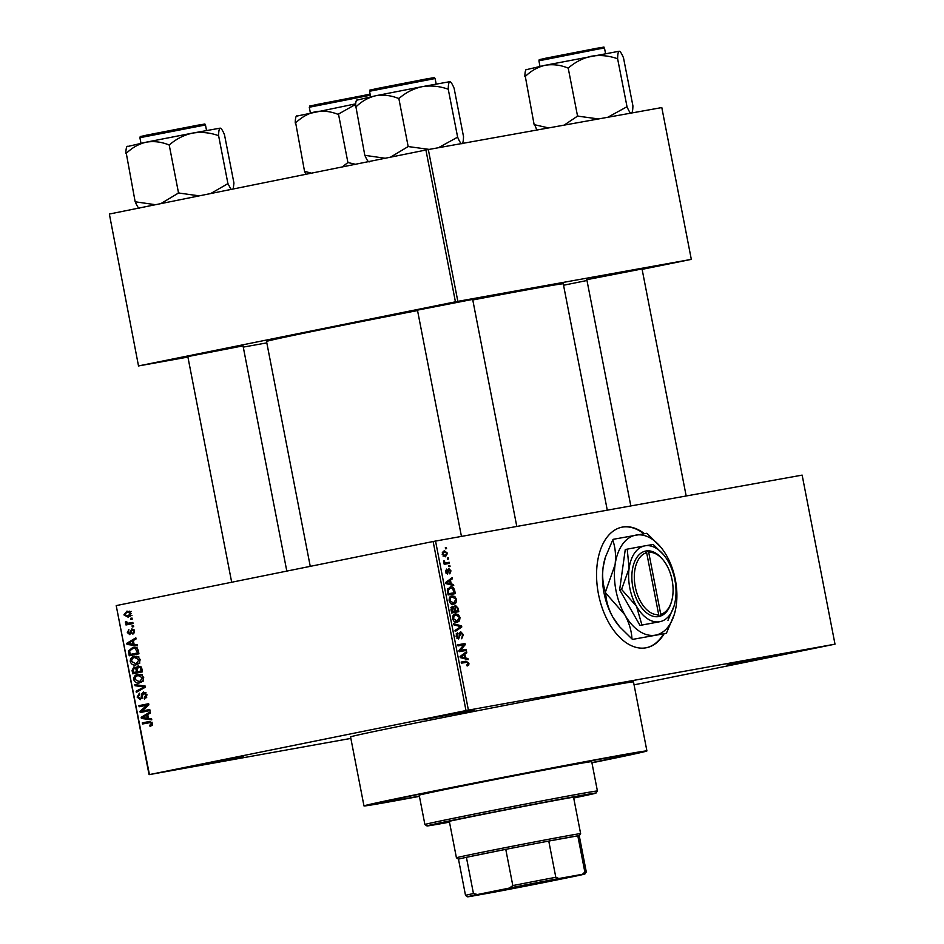 <?xml version="1.0" encoding="UTF-8"?>
<svg xmlns="http://www.w3.org/2000/svg" width="944" height="944" viewBox="0 0 944 944"><rect width="100%" height="100%" fill="white"/><g stroke="black" fill="none" stroke-linecap="round" stroke-linejoin="round"><path stroke-width="1.42" d="M474.148 710.065L421.921 719.93L474.148 710.065M779.307 655.183L727.081 665.06L779.307 655.183M243.67 756.675L191.443 766.552L243.67 756.675M644.41 533.643A61.513 36.415 78.6 0 0 622.072 527.141A61.513 36.415 78.6 0 0 598.425 593.882A61.513 36.415 78.6 0 0 646.463 647.726A61.513 36.415 78.6 0 0 664.128 633.743M643.832 533.738A61.513 36.415 78.6 0 0 621.789 527.2M417.46 310.139L472.673 299.401M187.821 356.584L243.033 345.858M586.838 279.672L642.038 268.946M431.715 791.697A126.543 1.31 169 0 0 381.234 802.577A126.543 1.31 169 0 0 419.372 796.122A126.543 1.31 169 0 1 381.234 802.577A126.543 1.31 169 0 1 431.715 791.697A126.543 1.31 169 0 1 561.326 766.386A126.543 1.31 169 0 1 629.66 754.291A126.543 1.31 169 0 0 561.326 766.386A126.543 1.31 169 0 0 431.715 791.697M591.935 762.823A144.113 1.487 169 0 0 646.911 750.94A144.113 1.487 169 0 0 569.09 764.711A144.113 1.487 169 0 0 421.484 793.538A144.113 1.487 169 0 0 363.983 805.94A144.113 1.487 169 0 0 419.419 796.358M646.911 750.94L633.507 681.934A144.113 1.487 169 0 0 555.686 695.704A144.113 1.487 169 0 0 408.068 724.532A144.113 1.487 169 0 0 350.566 736.934L363.983 805.94M607.275 510.161L563.273 283.825A151.146 1.558 169 0 0 472.779 299.956M417.543 310.564A151.146 1.558 169 0 0 326.848 328.5A151.146 1.558 169 0 0 266.55 341.504L310.257 566.365M447.326 558.069L448.353 557.892L448.565 558.99L447.539 559.167L447.326 558.069L448.353 557.892M446.5 562.766L449.202 562.282L449.415 563.379L444.211 564.311L443.999 563.214L444.825 563.072L443.727 560.83L445.403 562.754L446.5 562.766L443.999 563.273M448.789 565.598L449.816 565.421L450.028 566.518L449.002 566.695L448.789 565.598M448.778 568.524L450.972 570.872L449.816 573.858L450.217 570.931L448.695 569.964L447.55 574.105L445.58 571.899L446.583 569.079L446.323 571.722L447.232 573.02L448.778 568.524M451.197 583.935L453.521 584.501L453.745 585.646L445.934 583.593L445.71 582.436L452.2 577.645L452.412 578.802L450.465 580.135L451.197 583.935L448.943 584.383M456.518 599.428L456.011 602.779L453.769 604.313C451.775 604.915 450.241 603.723 449.167 600.75C449.049 597.658 450.005 596.03 452.034 595.853L454.819 596.49L456.518 599.428L452.223 596.962L450.689 597.717L450.005 600.585L453.568 603.204L455.692 599.593M460.035 617.47L459.516 620.822L457.274 622.344C455.279 622.946 453.757 621.766 452.672 618.78C452.554 615.689 453.509 614.06 455.539 613.895L458.324 614.52L460.035 617.47L455.728 614.992L454.194 615.748L453.509 618.627L457.073 621.246L459.197 617.624M468.932 663.243L468.755 665.048L467.15 666.016L466.843 664.93L468.082 663.337L467.304 662.251L461.392 663.148L461.179 662.051L466.053 661.178L468.932 663.243L468.094 663.408M465.994 710.561L433.131 541.502L802.14 475.115L835.003 644.174L465.994 710.561L149.435 774.587L350.861 738.409M435.538 541.042L468.401 710.1M465.593 657.956L467.917 658.523L468.141 659.667L460.318 657.614L460.094 656.469L466.584 651.667L466.808 652.823L464.849 654.157L465.593 657.956L463.339 658.405M460.389 650.345L466.124 649.319L466.336 650.416L459.173 651.702L458.937 650.534L463.787 644.87L458.041 645.908L457.828 644.799L465.003 643.513L465.227 644.693L460.389 650.345L458.961 650.64M460.637 631.642L463.374 634.687L461.663 638.758L462.525 634.746L460.861 632.74L458.631 638.982L456.058 636.209L457.557 632.515L456.896 636.02L458.442 637.873L459.103 637.401L459.256 633.613L460.637 631.642M453.734 623.736L461.569 625.896L461.781 626.969L455.244 631.512L455.02 630.38L460.849 626.651L453.958 624.893L453.734 623.736M455.397 605.316L458.147 608.278L458.808 611.677L451.645 612.975L450.972 609.553L452.188 606.213L453.922 607.134L455.397 605.316M450.253 586.92C452.235 586.271 453.71 587.439 454.678 590.425L455.303 593.646L448.14 594.932L447.326 590.094L450.253 586.92M444.199 550.682L447.55 553.243L445.438 556.795L442.146 554.222L444.199 550.682M445.32 547.721L446.347 547.544L446.559 548.641L445.533 548.818L445.32 547.721M149.069 774.694L116.206 605.635L149.435 774.587M835.003 644.174L634.061 684.848M131.995 618.06L132.207 619.158L130.815 619.441L130.602 618.344L131.995 618.06L130.602 618.344M133.458 625.589L133.67 626.686L132.278 626.969L132.066 625.872L133.458 625.589M137.163 644.669L137.387 645.826L127.027 644.445L126.803 643.289L135.83 637.825L136.054 638.97L133.34 640.504L134.083 644.304L137.163 644.669M136.16 664.812C133.458 665.614 131.476 664.541 130.225 661.602C130.272 658.464 131.664 656.729 134.402 656.363L138.107 656.753L140.196 659.596L139.287 663.054L136.019 664.836M139.665 682.842C136.963 683.645 134.98 682.571 133.729 679.645C133.788 676.506 135.169 674.759 137.907 674.405L141.612 674.783L143.7 677.627L142.792 681.096L139.523 682.878M147.052 694.855L144.479 699.15L144.137 698.076L145.895 694.985L143.795 693.097L140.385 699.657L137.116 697.073L139.382 693.179L139.724 694.241L138.249 696.802L140.208 698.548L141.128 698.005L141.576 694.135L143.571 691.999L147.052 694.855M151.559 718.691L151.783 719.847L141.411 718.467L141.187 717.31L150.226 711.847L150.45 712.991L147.724 714.537L148.468 718.325L151.559 718.691M433.131 541.502L116.572 605.529M149.282 721.499L152.598 723.399L152.255 725.263L150.037 726.384L149.695 725.322L151.453 723.576L150.497 722.549L142.485 724.001L142.273 722.903L149.105 721.523M152.126 722.254L149.164 722.656M149.766 709.487L149.978 710.584L140.267 712.555L140.031 711.387L146.922 705.18L139.134 706.749L138.921 705.652L148.645 703.693L148.869 704.873L141.989 711.068L149.766 709.487M145.211 686.076L145.423 687.149L136.337 692.365L136.113 691.232L144.196 686.902L135.051 685.733L134.827 684.589L145.211 686.076M141.789 668.458L142.45 671.857L132.726 673.815L132.066 670.405L133.93 666.901L136.196 667.668L138.284 665.685L141.789 668.458L140.644 668.659L140.302 667.55L138.508 666.783L137.269 669.508L137.694 671.68L141.104 670.983L140.644 668.659M133.069 647.36L132.597 647.442C135.311 646.593 137.21 647.643 138.32 650.605L138.945 653.814L129.222 655.785L128.467 650.935L132.868 647.395M129.835 634.639L127.334 632.563L128.868 629.613L128.337 632.327L129.481 633.566L131.853 628.846L134.65 631.04L132.892 634.179L133.623 631.17L132.243 629.908L131.653 630.321L129.812 634.639M132.844 622.45L133.057 623.547L125.989 624.975L125.776 623.878L126.909 623.654L125.399 622.603L125.576 621.482L126.649 621.589L127.7 623.276L132.844 622.45M127.039 611.087L131.216 613.411L128.16 617.211L123.9 614.886L126.98 611.087M425.921 150.013L428.328 149.553L457.84 301.36L455.421 301.82L425.921 150.013L109.362 214.04L138.508 365.953L187.915 357.068M243.269 347.109L266.81 342.873M138.508 365.953L109.362 214.04M457.84 301.36L691.315 259.376L642.121 269.347M586.991 280.498L563.556 285.241M691.315 259.376L661.803 107.569L428.328 149.553M455.421 301.82L138.874 365.847M591.888 762.599A126.543 1.31 169 0 0 629.66 754.291A126.543 1.31 169 0 1 591.888 762.599M646.18 647.773A61.513 36.415 78.6 0 0 663.573 633.837M152.515 724.803L149.695 725.322M152.598 723.375L151.453 723.576M146.568 723.175L146.367 722.172L142.273 722.903M146.367 722.172L150.061 721.417M144.916 717.841L141.411 718.467M143.677 716.862L141.187 717.31M144.231 717.735L147.264 718.195L146.662 715.139L142.296 717.605L144.231 717.735M148.397 717.983L147.264 718.195M147.807 714.927L146.662 715.139M144.338 711.729L144.137 710.679M142.037 711.021L140.031 711.387M148.857 704.826L146.922 705.18M143.217 705.923L143.016 704.92L138.921 705.652M143.016 704.92L148.656 703.776M149.789 709.581L141.989 711.068M146.698 697.616L144.137 698.076M147.04 694.784L145.895 694.985M145.99 692.695L143.795 693.097M138.261 696.861L137.116 697.073M142.166 698.194L140.208 698.548M142.308 697.793L141.128 698.005M142.78 693.923L141.576 694.135M139.323 690.654L136.113 691.232M145.341 686.701L144.196 686.902M138.508 685.12L135.051 685.733M141.399 682.229L139.783 681.686M134.874 679.432L133.729 679.645M138.768 675.385L140.137 674.311M134.862 679.409L139.476 681.745L142.568 677.863L138.095 675.503L135.983 676.411L134.862 679.409M142.733 681.155L139.476 681.745M141.73 674.854L138.308 675.467M142.308 674.748L138.095 675.503M143.712 677.662L142.568 677.863M136.809 672.989L136.609 671.963M133.21 670.205L132.066 670.405M137.435 667.443L134.296 667.963L133.281 670.582L133.659 672.494L136.561 671.904L135.842 668.706L134.296 667.963M137.694 671.68L142.249 670.842M133.659 672.494L140.644 671.149M140.656 671.172L136.561 671.904M137.151 668.47L135.842 668.706M142.237 670.783L141.104 670.983M140.868 666.358L138.508 666.783M141.482 667.337L140.302 667.55M137.883 664.198L136.278 663.656M131.369 661.402L130.225 661.602M135.263 657.354L136.632 656.281M131.358 661.366L135.971 663.715L139.063 659.832L134.579 657.472L132.479 658.381L131.358 661.366M139.228 663.125L135.971 663.715M138.225 656.823L134.803 657.437M138.803 656.717L134.579 657.472M140.208 659.632L139.063 659.832M133.305 654.959L133.104 653.921M129.706 650.711L128.467 650.935M133.34 648.445L134.85 647.301M137.092 648.174L132.797 648.54L129.658 650.912L130.154 654.452L138.744 652.811M130.154 654.452L137.6 652.953L135.263 648.504M138.733 652.741L137.6 652.953M136.644 647.855L133.139 648.481M137.092 647.773L132.797 648.54M138.355 650.77L137.21 650.971M130.52 643.82L127.027 644.445M129.293 642.84L126.803 643.289M129.847 643.714L132.868 644.162L132.278 641.106L127.9 643.584L129.847 643.714M134.013 643.961L132.868 644.162M133.423 640.905L132.278 641.106M134.544 632.751L132.561 633.105M134.638 630.981L133.623 631.17M134.013 629.589L132.243 629.908M128.349 632.386L127.334 632.563M131.251 633.247L129.481 633.566M131.334 632.858L129.989 633.094M133.458 625.624L132.066 625.872M130.071 624.161L129.871 623.146L125.776 623.878M129.871 623.146L126.909 623.654M126.673 622.367L125.399 622.603M130.024 616.467L129.009 615.925M131.216 613.399L127.18 612.196L123.9 614.886M128.372 611.972L129.186 611.098M124.915 614.721L127.936 616.113L130.201 613.588M131.971 615.382L130.85 615.594M130.213 611.641L127.346 612.16M131.369 611.441L127.18 612.196M466.985 665.402L468.755 665.048M461.215 662.24L462.761 662.912M465.557 658.995L467.917 658.523M464.354 653.319L466.808 652.823M462.607 654.605L464.849 654.157M462.395 657.083L464.672 657.732L464.082 654.676L460.943 656.823L462.395 657.083L460.294 657.508M462.466 658.18L464.672 657.732M460.2 656.977L460.943 656.823M461.923 655.112L464.082 654.676M458.985 650.723L466.124 649.319M460.566 650.44L460.766 651.419M457.852 644.929L465.003 643.513M459.445 644.634L459.634 645.613M463.669 645.012L465.227 644.693M462.536 634.852L463.374 634.687M459.339 633.046L460.861 632.74M456.094 633.955L457.864 633.601M456.058 636.197L456.896 636.02M456.884 638.191L458.442 637.873M459.445 626.332L461.569 625.896M459.622 627.406L461.781 626.969M454.501 621.836L459.516 620.822M456.282 614.933L458.324 614.52M452.672 618.792L453.509 618.627M454.418 621.777L457.073 621.246M452.872 616.019L454.194 615.748M453.108 615.523L455.728 614.992M453.037 611.688L453.226 612.68M453.002 607.322L453.922 607.134M451.456 611.995L457.757 610.733L456.99 607.287L455.61 606.414L455.244 611.181L457.757 610.733M452.27 611.724L454.406 611.334L453.71 608.137L452.53 607.287L452.27 611.724L451.433 611.889M455.244 611.181L454.406 611.334M450.913 607.617L452.53 607.287M453.993 609.187L454.819 609.022M453.981 606.744L455.61 606.414M450.996 603.794L456.011 602.779M452.778 596.903L454.819 596.49M449.167 600.762L450.005 600.585M450.913 603.747L453.568 603.204M449.368 597.989L450.689 597.717M449.604 597.493L452.223 596.962M453.84 590.602L454.678 590.425M449.533 593.658L449.722 594.649M447.94 593.953L454.253 592.702L452.282 588.147L447.727 588.572L450.253 588.065M447.928 593.859L454.253 592.702M447.55 591.912L448.376 591.746L448.754 593.682M447.338 590.33L448.223 590.153L448.376 591.746M450.453 588.029L448.223 590.153M451.173 584.973L453.521 584.501M449.969 579.297L452.412 578.802M448.211 580.584L450.465 580.135M447.999 583.062L450.288 583.711L449.698 580.654L446.547 582.802L447.999 583.062L445.91 583.486M448.081 584.159L450.288 583.711M445.804 582.955L446.547 582.802M447.527 581.091L449.698 580.654M450.229 571.026L450.972 570.872M447.692 569.893L449.12 569.598M447.668 570.176L448.695 569.964M445.521 570.436L446.89 570.164M445.58 571.875L446.323 571.722M446.064 573.256L447.232 573.02M448.801 565.621L449.816 565.421M444.01 563.332L449.202 562.282M443.999 563.238L444.825 563.072M443.633 561.196L444.53 561.007M443.668 562.01L444.589 561.822M444.518 562.931L445.403 562.754M446.807 553.396L447.55 553.243M442.901 554.116L445.226 555.697L446.795 553.349L444.459 551.768L442.158 554.258M443.078 556.122L445.226 555.697M442.264 552.216L444.459 551.768M445.32 547.744L446.347 547.544M573.645 797.68A68.546 0.708 169 0 0 578.766 796.406A68.546 0.708 169 0 0 541.75 802.966A68.546 0.708 169 0 0 471.552 816.666A68.546 0.708 169 0 0 444.199 822.566A68.546 0.708 169 0 0 449.427 821.823M573.704 798.01A86.116 0.885 169 0 0 596.018 793.066A86.116 0.885 169 0 0 549.904 801.208A86.116 0.885 169 0 0 461.309 818.507A86.116 0.885 169 0 0 426.959 825.929A86.116 0.885 169 0 0 449.497 822.153M424.894 824.537A87.875 0.909 -11 0 1 424.894 824.525A87.875 0.909 -11 0 1 459.952 816.973A87.875 0.909 -11 0 1 549.963 799.391A87.875 0.909 -11 0 1 597.41 791.001L591.711 761.666A87.875 0.909 169 0 0 544.251 770.068A87.875 0.909 169 0 0 454.253 787.65A87.875 0.909 169 0 0 419.195 795.202L424.894 824.525L426.959 825.929M449.851 81.68L422.145 86.671C430.641 85.314 439.125 86.093 447.586 88.996L448.247 88.878C448.329 84.464 448.86 82.069 449.851 81.68L450.418 81.868L449.851 81.68C450.925 81.833 452.353 84.04 454.123 88.299L463.516 136.597C463.433 141.01 462.902 143.405 461.923 143.783C460.837 143.641 459.409 141.435 457.639 137.175L448.176 88.878M457.569 137.187L438.382 147.748M399.383 98.141C406.062 92.382 413.649 88.559 422.145 86.671L375.759 95.733C383.288 94.494 390.792 95.368 398.274 98.353L399.383 98.141M429.19 149.4L408.174 146.556L398.793 98.247M408.174 146.556L390.45 157.188M385.164 158.262L364.809 155.323L355.935 106.92C361.753 101.232 368.361 97.503 375.759 95.733L356.513 100.229M364.809 155.323L364.88 155.323C366.638 159.548 368.054 161.754 369.151 161.931M357.08 99.828C356.1 100.182 355.569 102.577 355.487 107.014M408.764 146.438L407.655 146.662M457.639 137.175L456.979 137.293M490.007 892.717L512.344 887.631L571.262 876.634L490.007 892.717M580.631 833.646L579.238 835.711A61.513 0.637 169 0 0 579.238 835.7A61.513 0.637 169 0 0 577.811 835.841L548.771 841.069A61.513 0.637 169 0 0 505.772 849.352L466.407 857.317A61.513 0.637 169 0 0 458.477 859.182L456.424 857.789A63.272 0.649 -11 0 1 499.069 848.868A63.272 0.649 -11 0 1 568.512 835.605A63.272 0.649 -11 0 1 580.631 833.646L573.539 797.149M582.436 874.286L584.855 872.067L577.811 835.841A61.513 0.637 169 0 0 567.45 837.611A61.513 0.637 169 0 0 548.771 841.069L555.815 877.295L558.907 878.522A59.755 0.614 169 0 0 509.418 888.056L477.522 894.511A59.755 0.614 169 0 0 467.587 896.8A59.755 0.614 169 0 0 470.041 896.493L493.57 892.269A59.755 0.614 169 0 0 543.06 882.723L574.955 876.268A59.755 0.614 169 0 0 584.891 874.002A59.755 0.614 169 0 0 582.436 874.286L558.907 878.522M509.418 888.056L512.816 885.578L505.772 849.352A61.513 0.637 169 0 0 466.407 857.317L473.451 893.543L477.522 894.511M458.477 859.182A61.513 0.637 169 0 0 458.489 859.182L465.522 895.408A61.513 0.637 -11 0 1 473.451 893.543M584.855 872.067A61.513 0.637 -11 0 1 586.283 871.926A61.513 0.637 -11 0 1 586.283 871.937L584.891 874.002M512.816 885.578A61.513 0.637 -11 0 1 555.815 877.295M632.893 106.153L632.893 106.141C632.81 110.554 632.279 112.95 631.288 113.327C630.214 113.186 628.787 110.979 627.017 106.719L607.759 117.28M548.57 127.924L534.693 124.761L536.853 130.036M534.174 124.868L525.312 76.464C531.118 70.776 537.738 67.048 545.136 65.278C552.653 64.039 560.158 64.912 567.639 67.897L568.748 67.685C575.439 61.926 583.026 58.103 591.51 56.203C600.006 54.858 608.491 55.637 616.963 58.54L617.624 58.422C617.706 54.009 618.237 51.601 619.217 51.224L619.783 51.413L619.217 51.224C620.302 51.377 621.73 53.584 623.5 57.832L632.964 106.129M526.457 69.372C525.478 69.726 524.947 72.122 524.864 76.558M627.017 106.719L617.553 58.422M626.946 106.731L626.356 106.837M598.567 118.944L577.551 116.1L568.158 67.791M577.551 116.1L564.111 125.139M619.217 51.224L545.136 65.278L525.891 69.773M578.141 115.982L577.032 116.206M220.212 128.136L192.505 133.116C201.001 131.771 209.485 132.538 217.946 135.44L218.607 135.322C218.689 130.909 219.22 128.514 220.212 128.136L220.778 128.313L220.212 128.136C221.285 128.29 222.713 130.484 224.483 134.744L233.947 183.042L233.215 188.989M231.068 189.425L227.929 183.632L218.536 135.334M227.929 183.632L210.701 193.544M169.743 144.585C176.422 138.839 184.009 135.016 192.505 133.116L146.119 142.19C153.648 140.939 161.153 141.812 168.634 144.81L169.743 144.585M199.255 195.856L178.534 193.001L169.153 144.703M178.534 193.001L160.81 203.644M155.524 204.706L135.157 201.78L126.295 153.365C132.113 147.689 138.721 143.96 146.119 142.19L126.874 146.674M135.157 201.78L135.24 201.768C136.998 206.004 138.414 208.199 139.511 208.376M127.44 146.273C126.461 146.627 125.93 149.022 125.847 153.471M179.124 192.895L178.015 193.107M228 183.632L227.339 183.75M311.426 173.177L304.534 171.312L305.974 174.274M304.534 171.312L295.673 122.909C301.478 117.233 308.086 113.504 315.497 111.734C323.013 110.483 330.518 111.357 337.999 114.342L355.628 104.371M296.817 115.817C295.838 116.171 295.307 118.566 295.224 123.003M355.451 164.268L347.911 162.545L338.518 114.248M347.911 162.545L342.235 166.946M355.676 103.84L296.251 116.218M348.501 162.439L347.392 162.651M646.652 552.677L658.7 614.686L657.649 616.703L659.703 616.326A33.394 19.765 78.6 0 0 671.031 603.122L671.432 601.824A31.636 18.727 78.6 0 0 662.924 559.733A31.636 18.727 78.6 0 0 648.705 552.311L646.97 550.824L644.917 551.19L646.652 552.677A31.636 18.727 78.6 0 0 635.265 586.814A31.636 18.727 78.6 0 0 658.7 614.686M646.97 550.824L644.929 551.237A33.394 19.765 78.6 0 0 632.858 587.286A33.394 19.765 78.6 0 0 657.649 616.703M667.974 620.35L673.992 606.166A38.669 22.892 78.6 0 0 675.515 599.251A38.669 22.892 78.6 0 0 668.14 561.302A38.669 22.892 78.6 0 0 663.585 554.73A38.669 22.892 78.6 0 0 644.941 545.833L625.27 549.514L619.642 589.811L640.02 625.424L659.691 621.73A38.669 22.892 78.6 0 0 673.992 606.166M663.585 554.73L653.213 544.452L644.941 545.833A38.669 22.892 78.6 0 0 629.117 568.312L621.577 589.422L619.642 589.811M627.205 549.125L629.117 568.312A38.669 22.892 78.6 0 0 636.492 606.272L641.955 625.034L640.02 625.424M621.577 589.422L636.492 606.272A38.669 22.892 78.6 0 0 659.691 621.73L641.955 625.034M624.798 614.768A50.964 30.173 78.6 0 0 655.372 635.159A50.964 30.173 78.6 0 0 674.228 614.638A50.964 30.173 78.6 0 0 676.234 605.517A50.964 30.173 78.6 0 0 666.511 555.497A50.964 30.173 78.6 0 0 660.505 546.836A50.964 30.173 78.6 0 0 635.926 535.106A50.964 30.173 78.6 0 0 615.075 564.736A50.964 30.173 78.6 0 0 624.798 614.768C629.176 622.863 631.571 630.911 631.961 638.923L619.571 626.698L612.857 617.187C608.467 609.092 606.083 601.045 605.694 593.033L624.798 614.768M666.169 633.353L632.645 639.383L666.169 633.353A58.528 34.645 78.6 0 0 666.629 632.692L674.228 614.638M660.505 546.836L647.407 533.749A58.528 34.645 78.6 0 0 646.711 533.301L613.199 539.319A58.528 34.645 78.6 0 0 612.727 539.992C615.335 547.331 616.113 555.579 615.075 564.736L605.47 591.912C602.862 584.572 602.083 576.324 603.133 567.155L605.399 557.196L612.727 539.992M631.961 638.923A58.528 34.645 78.6 0 0 632.645 639.383M605.47 591.912A58.528 34.645 78.6 0 0 605.694 593.033M619.571 626.698L618.851 625.848A50.964 30.173 -101.4 0 1 612.857 617.187A50.964 30.173 -101.4 0 1 603.133 567.155A50.964 30.173 -101.4 0 1 605.139 558.034L605.399 557.184M662.924 559.733L662.051 558.695A33.394 19.765 78.6 0 0 646.97 550.871M659.703 616.326L660.753 614.32L648.705 552.311M660.753 614.32A31.636 18.727 78.6 0 0 671.432 601.824M142.509 695.952L141.447 696.141M145.364 687.173L142.745 687.645M145.246 686.253L142.568 686.736M137.293 669.638L136.16 669.839M129.765 652.505L128.632 652.705M131.476 631.524L130.154 631.76M461.203 662.157L466.053 661.178M460.235 656.363L462.289 655.938M459.256 635.867L460.035 635.713M457.309 608.443L458.147 608.278M451.055 609.977L451.893 609.812M445.851 582.33L447.904 581.917M447.645 571.297L448.624 571.096M372.951 89.656L427.667 78.682C439.279 77.007 431.821 77.325 435.101 78.517L369.541 91.261L370.614 96.784M598.083 49.1L538.918 60.805C540.735 58.646 535.779 60.664 545.75 58.198L597.056 48.227C608.632 46.398 601.493 47.094 604.479 48.061L598.083 49.1M542.316 59.201L597.045 48.227M139.901 137.706C141.718 135.558 136.762 137.564 146.733 135.11L198.039 125.139C209.639 123.452 202.181 123.77 205.462 124.962L139.901 137.706L140.975 143.228M143.311 136.113L198.028 125.139M370.319 95.214L309.278 107.25C311.095 105.091 306.139 107.109 316.11 104.654L370.119 94.199M312.676 105.657L367.405 94.683M139.299 681.78L143.394 681.037M135.794 663.738L139.889 663.007M596.018 793.066L597.41 791.001M435.101 78.517L436.175 84.04M369.541 91.261C371.37 89.102 366.402 91.12 376.373 88.665L427.679 78.682M516.793 526.433L472.625 299.201M461.439 536.381L417.425 309.927M642.003 268.745L686.17 495.978M586.79 279.471L630.816 505.925M187.785 356.384L231.681 582.247M242.986 345.646L286.811 571.096M456.424 857.789L449.32 821.292M579.238 835.7L586.283 871.926M467.587 896.8L465.522 895.408M538.918 60.805L539.992 66.328M604.479 48.061L605.552 53.584M205.462 124.962L206.535 130.484M309.278 107.25L310.352 112.773"/></g></svg>
